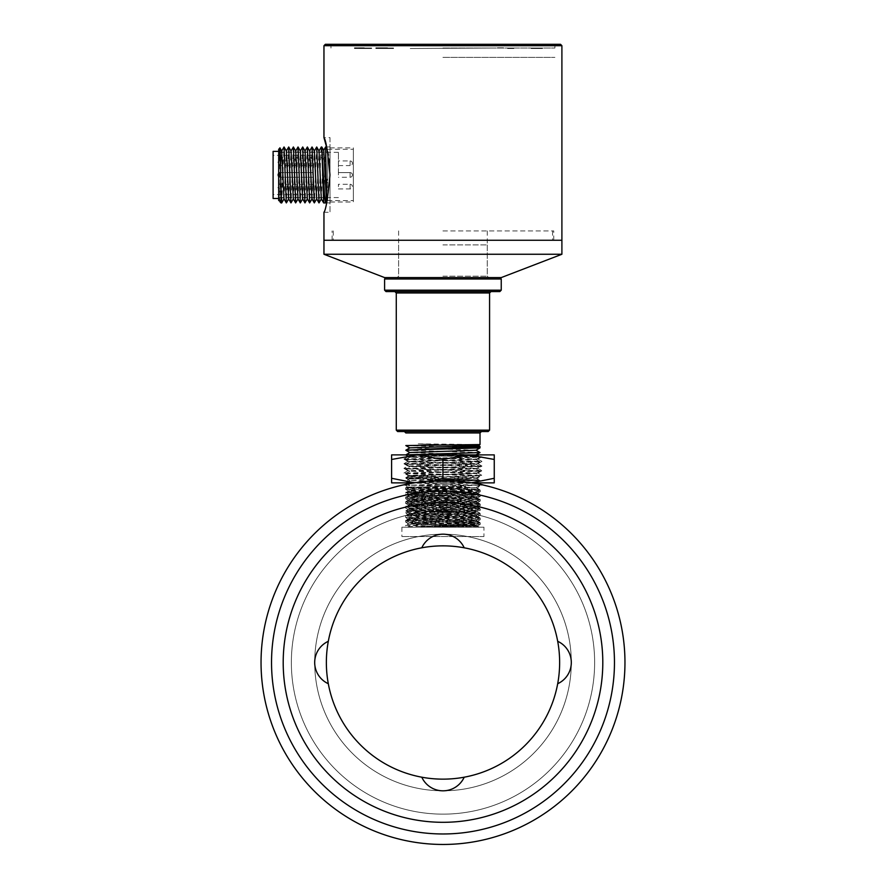 <?xml version="1.0" encoding="UTF-8"?>
<svg xmlns="http://www.w3.org/2000/svg" width="886" height="886" viewBox="0 0 886 886"><rect width="100%" height="100%" fill="white"/><g stroke="black" fill="none" stroke-linecap="round" stroke-linejoin="round"><path stroke-width="0.66" stroke-dasharray="4.43 3.32" d="M479.946 517.845L405.888 515.552L409.897 517.889L405.854 520.182L479.979 522.507L407.327 523.991L477.056 525.476L475.948 524.833L409.908 522.563L475.937 520.226L409.908 517.9L475.948 515.563L409.919 513.227L475.926 510.901L409.897 508.564L475.937 506.227L409.897 503.901L475.937 501.565L409.908 499.239L475.937 496.902L409.919 494.565L475.948 492.228L409.919 489.903L475.959 487.566L409.919 485.174L473.7 483.147M475.35 527.203L410.506 527.203L475.35 527.203L477.056 525.487L420.916 526.583C440.94 525.154 480.511 523.759 480.024 522.53L475.948 524.833M489.581 430.153L396.275 430.153M488.186 431.548L397.67 431.548M501.243 290.176L384.602 290.176M499.848 291.583L386.008 291.583M386.008 277.584L499.848 277.584L386.008 277.584M384.602 278.979L501.243 278.979M442.922 244.924L487.256 244.924L442.922 244.924M442.922 277.584L488.651 277.584L442.922 277.584M442.911 291.583L490.988 291.583L442.911 291.583M442.922 431.548L481.419 431.548L442.922 431.548M479.913 446.455L418.225 443.842L479.979 444.573M405.866 445.569L480.024 447.873M475.948 450.243L409.841 447.873L405.843 450.221M418.236 443.842L478.274 445.558M475.937 478.185L479.979 480.522L475.959 482.903L409.919 480.566L475.937 478.241L409.908 475.904L475.937 473.512L409.897 471.175L475.937 468.904L409.897 466.568L475.926 464.242L409.908 461.85L475.937 459.513L409.919 457.187L475.948 454.906L409.919 452.524M405.877 450.243L479.946 452.524M409.908 457.242L405.877 454.906L479.99 457.187L475.992 454.872M475.948 459.568L479.979 457.231L405.943 459.524M405.965 459.579L479.946 461.85M479.957 461.905L405.877 464.186M409.897 466.568L405.854 464.231L479.946 466.523M479.957 466.579L405.866 468.849L409.897 466.512M409.897 471.23L405.854 468.904L479.913 471.186M479.902 471.23L405.954 473.512M405.932 473.567L479.968 475.848L475.937 473.512M475.948 478.241L479.979 475.904L405.921 478.185M409.919 480.566L405.877 478.23L479.946 480.511M479.957 480.555L405.91 482.848L479.913 485.174M479.935 485.229L405.899 487.51L409.919 485.174M409.919 489.903L405.888 487.566L479.913 489.847M479.913 489.892L405.921 492.184L409.919 489.847M409.919 494.565L405.877 492.228L479.957 494.521M479.957 494.576L405.91 496.836L409.919 494.51M405.91 496.891L479.968 499.172L475.937 496.836M475.937 501.565L479.979 499.228L405.943 501.509M405.954 501.565L479.902 503.846M479.924 503.89L405.866 506.172L409.908 503.846M409.897 508.564L405.854 506.227L479.946 508.509M479.946 508.553L405.877 510.845M409.919 513.227L405.877 510.901L479.979 513.182L475.926 510.834M475.959 515.563L479.99 513.227L405.888 515.497M420.916 526.572L475.948 524.9M479.946 517.9L405.877 520.171M405.168 454.883L406.32 454.883C405.179 455.625 408.058 456.412 414.958 457.209C393.162 456.811 422.567 456.412 453.676 456.024C486.414 455.637 487.699 455.26 457.519 454.883L480.256 454.883M406.142 455.426L407.626 456.91L477.798 459.048M442.922 482.87L480.256 482.87L442.922 482.87M442.922 480.544L477.919 480.544L442.922 480.544M413.961 482.87L472.039 482.87M414.36 482.815L391.601 482.87L391.601 459.469L417.262 454.883L468.583 454.883L494.255 459.469L494.255 478.285L468.583 482.87L417.262 482.87L434.395 480.744M494.255 478.285L494.255 482.87L471.607 482.804M494.255 459.469L494.255 454.883L468.583 454.883L442.922 459.469L442.922 478.285L417.262 482.87L391.601 478.285M391.601 459.469L391.601 454.883L417.262 454.883L442.922 459.469M451.428 480.733L468.583 482.87L442.922 478.285M403.961 459.037L481.929 456.755L411.735 454.883L414.958 457.209M477.798 459.092L408.003 461.373M407.981 461.429L477.886 463.71L481.94 466.091L403.916 468.428L481.94 470.754L403.916 473.091L481.94 475.417L474.121 475.871L470.887 478.207L407.959 478.994L477.244 479.913L405.777 477.742L474.121 475.871L470.898 473.545L477.831 473.091M403.972 463.71L481.94 461.429L477.897 463.766L407.97 466.036L403.916 468.373M407.981 466.091L477.886 468.373L481.94 470.71M463.954 463.046L466.379 465.383L403.972 463.755M477.897 459.037L481.94 461.373L403.972 459.092M463.954 467.708L466.379 465.371L481.94 466.036M477.842 473.035L407.992 470.754M403.916 473.035L407.959 470.699L477.886 468.428L481.94 466.091M408.092 476.402L470.898 473.545L407.948 475.394L403.916 473.091M407.981 475.428L477.908 477.731M477.897 473.035L481.94 475.372L477.897 477.753L470.898 478.207M477.244 479.913L408.036 476.469M338.419 174.941L338.419 152.314L338.419 174.941M338.419 163.279L338.419 160.942L338.419 163.279M338.419 186.603L338.419 184.266L338.419 186.603M278.691 174.941L278.691 151.373L278.691 174.941M273.098 198.497L273.098 151.373M273.098 174.941L273.098 155.338L273.098 174.941M312.758 174.941L312.758 155.338L312.758 174.941M312.758 163.279L312.758 160.942L312.758 163.279M312.758 186.603L312.758 184.266L312.758 186.603M312.758 172.604L280.098 172.604A2.337 2.337 0 0 0 277.761 174.941A2.337 2.337 0 0 0 280.098 177.266A2.337 2.337 0 0 1 277.761 174.941A2.337 2.337 0 0 1 280.098 172.604A2.337 2.337 0 0 0 277.761 174.941A2.337 2.337 0 0 0 280.098 177.266L312.758 177.266L280.098 177.266L280.098 172.604L312.758 172.604L280.098 172.604L280.098 177.266L280.098 172.604L280.098 177.266L312.758 177.266M338.419 172.604L350.081 172.604L350.081 177.266L350.081 172.604A2.337 2.337 0 0 1 352.418 174.941A2.337 2.337 0 0 1 350.081 177.266A2.337 2.337 0 0 0 352.418 174.941A2.337 2.337 0 0 0 350.081 172.604L338.419 172.604L350.081 172.604A2.337 2.337 0 0 1 352.418 174.941A2.337 2.337 0 0 1 350.081 177.266L338.419 177.266M281.028 202.938L283.365 157.099L281.028 159.668L279.544 158.04L279.965 148.006M281.748 202.839L283.974 146.976M278.691 200.601L278.691 149.28M279.156 199.915L279.544 158.04M281.028 201.919L280.297 202.196M281.028 159.668C280.353 177.2 279.677 210.635 279.012 198.231M293.31 146.976L291.051 202.883M288.648 146.987L286.377 202.883M281.028 159.679L281.715 151.019M283.974 198.852L286.388 151.03M288.637 198.852L291.051 151.03M293.31 198.852L295.714 151.019M297.973 146.976L295.714 202.894M307.309 146.976L305.05 202.883M302.635 146.987L300.376 202.883M297.973 198.852L300.387 151.03M302.635 198.852L305.05 151.03M307.298 198.852L309.712 151.019M311.972 146.976L309.712 202.894M325.627 146.965L325.35 157.088L323.013 159.668L320.688 157.099L319.049 202.883M316.634 146.987L314.375 202.883M311.972 198.852L314.375 151.03M316.634 198.852L319.049 151.03M321.297 198.852L323.025 159.679M325.361 157.088L323.678 202.927M321.308 146.976L320.688 157.099L321.718 146.954M330.013 174.941L330.013 146.943L330.013 174.941M327.056 179.138L325.483 202.85L327.056 179.138L326.58 202.772M323.733 150.354L323.025 159.668M330.013 201.997L330.013 147.873L330.013 201.997L353.348 201.997L353.348 147.873L353.348 201.997M353.348 149.28L353.348 200.601L353.348 149.28L327.687 149.28L327.687 200.601L327.687 149.28M327.687 174.941L327.687 152.082L327.687 174.941M442.922 230.925L553.739 230.925L442.922 230.925M442.922 240.261L561.901 240.261L442.922 240.261M561.901 254.26L323.955 254.26M501.243 277.584L384.602 277.584M538.057 48.497L540.748 48.497L538.278 48.032M540.371 48.497L538.278 48.497M532.829 48.032L541.213 48.032L532.829 48.497M442.922 57.368L554.902 57.368L442.922 57.368M442.922 48.032L554.902 48.032L442.922 48.032M540.227 48.032L531.035 48.032L540.227 48.032M535.565 48.032L542.476 48.032L531.168 48.032L542.476 48.032L533.56 48.032L542.431 48.032L535.565 48.497M541.18 48.032L539.862 48.032L541.18 48.032M513.847 48.032L506.847 48.032L513.847 48.032M491.918 48.032L410.262 48.497L491.918 48.032M381.423 48.032L393.561 48.032L381.423 48.032M359.495 48.032L371.633 48.032L359.495 48.032M502.329 48.032L497.423 47.8L502.329 48.032M540.227 48.497L531.035 48.032L540.227 48.497M536.861 48.497L531.212 48.497L542.465 48.497L536.861 48.032M539.928 48.497L531.212 48.497L539.928 48.032M536.196 48.497L531.235 48.497L536.196 48.032M538.256 48.497L542.453 48.032L531.168 48.032L538.256 48.497M539.862 48.497L541.18 48.497L539.862 48.497M531.168 48.497L542.453 48.497L531.168 48.032M533.139 48.032L534.424 48.032L533.139 48.032M535.997 48.497L538.057 48.032M535.997 48.032L538.655 48.032M537.957 48.032L540.371 48.032M533.139 48.497L534.424 48.032L533.139 48.497M538.655 48.497L537.957 48.497M513.847 48.497L506.847 48.497L513.847 48.497M381.423 48.497L393.561 48.497L381.423 48.497M385.266 48.497L382.785 48.497L384.026 48.497L384.026 47.8L383.284 48.497L377.071 48.497L384.768 48.497L384.768 47.8L384.768 48.497L384.768 47.8L386.75 48.497L375.83 48.497L381.788 48.497L375.83 48.497L379.064 48.497L377.325 48.497L378.566 48.497L378.566 47.8L377.569 47.8L377.569 48.497L387.503 48.497L384.524 47.8L384.524 48.497L385.266 47.8L387.503 48.497L386.75 48.497L387.503 47.8L387.503 48.497L387.503 47.8L386.506 47.8L386.506 48.497L386.506 47.8L385.51 47.8L385.51 48.497L384.768 47.8L387.503 47.8L387.503 48.497L387.503 47.8L375.83 47.8L375.83 48.497L375.83 47.8L376.085 48.497L375.83 47.8L375.83 48.497L375.83 47.8L385.51 47.8L383.771 47.8L383.771 48.497L381.788 48.497L383.284 48.497L383.284 47.8L382.785 48.497L382.785 47.8L382.53 48.497L382.53 47.8L382.287 48.497L382.287 47.8L379.562 48.497L379.562 47.8L380.304 48.497L380.803 47.8L379.806 47.8L379.806 48.497L380.803 48.497L380.803 47.8L381.046 48.497L381.046 47.8L381.29 48.497L381.29 47.8L384.768 47.8L384.768 48.497L383.771 48.497L383.771 47.8L385.764 47.8L385.764 48.497L386.008 47.8L385.266 48.497M383.771 47.8L385.266 47.8L384.026 47.8L384.026 48.497L384.524 47.8L382.785 47.8L382.785 48.497L382.785 47.8L382.53 48.497L382.53 47.8L381.788 48.497L381.788 47.8L380.803 47.8L380.803 48.497L380.803 47.8L378.566 47.8L378.566 48.497L379.806 48.497L379.806 47.8L376.583 47.8L376.583 48.497L376.085 47.8L376.827 48.497L376.827 47.8L378.067 47.8L378.067 48.497L377.325 47.8L377.325 48.497L377.325 47.8L377.569 48.497L377.569 47.8L379.064 47.8L379.064 48.497L379.064 47.8L378.311 48.497L378.311 47.8L376.085 47.8L376.085 48.497L375.83 47.8L375.83 48.497L375.83 47.8L378.067 47.8L378.067 48.497L383.771 47.8L383.771 48.497M378.067 47.8L378.809 48.497L379.562 47.8L378.067 47.8L378.067 48.497L378.067 47.8L379.064 47.8L379.064 48.497L379.064 47.8L377.569 47.8L377.569 48.497L377.325 47.8L377.325 48.497L378.067 47.8M359.495 48.497L371.633 48.497L359.495 48.497M355.718 48.497L364.268 48.497L355.718 48.497L355.718 47.8L355.718 48.497M355.928 47.8L364.268 47.8L354.466 47.8L363.016 47.8L354.466 47.8L354.466 48.497L364.268 48.497L354.466 48.497L363.227 48.497L354.466 48.497L363.016 48.497L354.466 48.497L354.466 47.8L354.466 48.497L354.466 47.8L364.268 47.8L364.268 48.497L355.928 48.497L364.268 48.497L364.268 47.8L363.016 47.8L363.016 48.497L363.016 47.8L360.303 47.8L360.303 48.497L360.303 47.8L359.051 47.8L359.051 48.497L359.051 47.8L354.466 47.8L354.466 48.497L354.466 47.8L364.268 47.8L364.268 48.497L364.268 47.8L355.928 47.8L355.928 48.497M363.016 47.8L363.016 48.497M364.268 47.8L364.268 48.497L364.268 47.8L364.268 48.497L364.268 47.8L363.227 47.8L363.227 48.497L363.227 47.8L354.466 47.8L354.466 48.497L354.466 47.8L363.227 47.8L363.227 48.497L363.227 47.8L364.268 47.8M385.51 47.8L375.83 47.8L384.768 47.8L384.768 48.497L384.768 47.8L385.764 47.8L385.764 48.497L385.764 47.8L387.248 47.8L387.248 48.497L387.503 47.8L387.503 48.497L387.503 47.8L385.51 47.8L385.51 48.497L384.768 47.8L384.768 48.497L384.768 47.8L386.008 47.8L386.008 48.497L386.263 47.8L385.51 48.497M375.83 47.8L375.83 48.497L375.83 47.8M377.071 47.8L377.071 48.497M383.284 47.8L383.284 48.497L383.284 47.8M384.269 47.8L384.269 48.497L384.269 47.8M385.764 47.8L384.768 47.8L384.768 48.497L384.768 47.8L386.75 47.8L386.75 48.497L387.503 47.8L387.503 48.497L387.503 47.8L385.764 47.8L385.764 48.497M382.53 47.8L382.53 48.497M501.554 47.8L497.423 47.8L501.554 48.032M502.451 47.8L497.423 47.8L502.451 48.032M502.583 47.8L503.492 47.8L502.583 48.032M323.955 45.695L561.901 45.695M330.013 146.943L326.546 146.943C334.587 167.321 325.45 214.08 323.955 212.263L330.013 212.263L330.013 137.618L323.955 137.618M325.35 44.3L560.506 44.3M442.922 44.3L554.902 44.3L442.922 44.3M330.013 137.618L330.013 212.263M261.038 662.506A181.962 181.962 0 0 1 533.981 504.92A181.962 181.962 0 0 1 533.981 820.082A181.962 181.962 0 0 1 261.038 662.506A181.962 181.962 0 0 0 533.981 820.082A181.962 181.962 0 0 0 533.981 504.92A181.962 181.962 0 0 0 261.038 662.506A181.962 181.962 0 0 1 443 480.544A181.962 181.962 0 0 1 624.962 662.506A181.962 181.962 0 0 1 443 844.469A181.962 181.962 0 0 1 261.038 662.506A181.962 181.962 0 0 1 533.981 504.92A181.962 181.962 0 0 1 533.981 820.082A181.962 181.962 0 0 1 261.038 662.506M271.537 662.506A171.463 171.463 0 0 0 528.732 811A171.463 171.463 0 0 0 528.732 514.013A171.463 171.463 0 0 0 271.537 662.506M464.209 547.803A23.324 23.324 0 0 0 443 534.192A128.304 128.304 0 0 1 554.115 726.653A128.304 128.304 0 0 1 331.885 726.653A128.304 128.304 0 0 1 443 534.192A128.304 128.304 0 0 1 571.304 662.506A23.324 23.324 0 0 1 557.693 683.715A116.642 116.642 0 0 1 464.209 777.199A116.642 116.642 0 0 0 557.693 683.715A116.642 116.642 0 0 1 464.209 777.199A23.324 23.324 0 0 1 421.791 777.199A116.642 116.642 0 0 1 328.307 683.715A23.324 23.324 0 0 1 328.307 641.298A116.642 116.642 0 0 1 421.791 547.803A23.324 23.324 0 0 1 464.209 547.803A116.642 116.642 0 0 1 557.693 641.298A116.642 116.642 0 0 0 464.209 547.803A116.642 116.642 0 0 1 557.693 641.298A23.324 23.324 0 0 1 571.304 662.506A23.324 23.324 0 0 0 557.693 641.298A23.324 23.324 0 0 1 571.304 662.506A23.324 23.324 0 0 0 557.693 641.298A116.642 116.642 0 0 0 464.209 547.803A116.642 116.642 0 0 1 557.693 641.298A23.324 23.324 0 0 1 571.304 662.506A128.304 128.304 0 0 0 443 534.192A23.324 23.324 0 0 0 421.791 547.803A23.324 23.324 0 0 1 443 534.192A23.324 23.324 0 0 0 421.791 547.803A23.324 23.324 0 0 1 443 534.192A128.304 128.304 0 0 0 314.696 662.506A23.324 23.324 0 0 0 328.307 683.715A116.642 116.642 0 0 0 421.791 777.199A116.642 116.642 0 0 1 328.307 683.715A23.324 23.324 0 0 1 314.696 662.506A23.324 23.324 0 0 0 328.307 683.715A23.324 23.324 0 0 1 314.696 662.506A128.304 128.304 0 0 0 443 790.81A23.324 23.324 0 0 0 464.209 777.199A23.324 23.324 0 0 1 443 790.81A23.324 23.324 0 0 0 464.209 777.199A23.324 23.324 0 0 1 443 790.81A128.304 128.304 0 0 0 571.304 662.506A23.324 23.324 0 0 1 557.693 683.715A23.324 23.324 0 0 0 557.693 641.298A116.642 116.642 0 0 0 464.209 547.803A23.324 23.324 0 0 0 443 534.192A23.324 23.324 0 0 1 464.209 547.803A23.324 23.324 0 0 0 443 534.192A128.304 128.304 0 0 1 571.304 662.506A128.304 128.304 0 0 1 443 790.81A128.304 128.304 0 0 1 331.885 598.349A128.304 128.304 0 0 1 554.115 598.349A128.304 128.304 0 0 1 443 790.81A23.324 23.324 0 0 1 421.791 777.199A116.642 116.642 0 0 1 328.307 683.715A116.642 116.642 0 0 0 421.791 777.199A23.324 23.324 0 0 0 443 790.81A128.304 128.304 0 0 1 314.696 662.506A23.324 23.324 0 0 1 328.307 641.298A116.642 116.642 0 0 1 421.791 547.803A116.642 116.642 0 0 0 328.307 641.298A116.642 116.642 0 0 1 421.791 547.803A23.324 23.324 0 0 1 443 534.192A128.304 128.304 0 0 0 314.696 662.506A128.304 128.304 0 0 1 443 534.192A23.324 23.324 0 0 1 464.209 547.803A116.642 116.642 0 0 1 557.693 641.298A116.642 116.642 0 0 0 464.209 547.803A23.324 23.324 0 0 0 443 534.192A128.304 128.304 0 0 1 571.304 662.506A128.304 128.304 0 0 0 443 534.192A128.304 128.304 0 0 1 571.304 662.506A23.324 23.324 0 0 1 557.693 683.715A116.642 116.642 0 0 1 464.209 777.199A116.642 116.642 0 0 0 557.693 683.715A116.642 116.642 0 0 1 464.209 777.199A23.324 23.324 0 0 1 443 790.81A128.304 128.304 0 0 0 571.304 662.506A128.304 128.304 0 0 1 443 790.81A23.324 23.324 0 0 1 421.791 777.199A23.324 23.324 0 0 0 443 790.81A128.304 128.304 0 0 1 314.696 662.506A128.304 128.304 0 0 0 443 790.81A128.304 128.304 0 0 1 314.696 662.506A23.324 23.324 0 0 1 328.307 641.298A116.642 116.642 0 0 1 421.791 547.803A116.642 116.642 0 0 0 328.307 641.298A23.324 23.324 0 0 0 314.696 662.506A128.304 128.304 0 0 1 443 534.192A23.324 23.324 0 0 0 421.791 547.803A116.642 116.642 0 0 0 328.307 641.298A23.324 23.324 0 0 0 314.696 662.506A128.304 128.304 0 0 1 443 534.192A128.304 128.304 0 0 0 314.696 662.506A23.324 23.324 0 0 0 328.307 683.715A23.324 23.324 0 0 1 328.307 641.298A23.324 23.324 0 0 0 314.696 662.506A128.304 128.304 0 0 0 443 790.81A23.324 23.324 0 0 0 464.209 777.199A116.642 116.642 0 0 0 557.693 683.715A23.324 23.324 0 0 0 571.304 662.506A128.304 128.304 0 0 1 443 790.81A23.324 23.324 0 0 1 421.791 777.199A116.642 116.642 0 0 1 328.307 683.715A116.642 116.642 0 0 0 421.791 777.199A23.324 23.324 0 0 0 443 790.81A128.304 128.304 0 0 0 571.304 662.506A23.324 23.324 0 0 1 557.693 683.715A23.324 23.324 0 0 0 557.693 641.298M602.801 662.506A159.801 159.801 0 0 1 443 822.308A159.801 159.801 0 0 1 283.199 662.506A159.801 159.801 0 0 1 443 502.705A159.801 159.801 0 0 1 602.801 662.506M477.886 526.373L427.384 527.203L477.853 525.719M477.875 525.686L407.981 523.382M480.256 515.01L480.256 513.725L405.666 516.029L480.223 518.365L405.644 520.702L407.959 519.351L477.886 521.677L407.97 524.014L407.937 523.36L417.982 522.784L477.864 521.046L407.97 518.72L477.886 516.383L407.959 514.057L477.897 511.72L480.234 510.369L405.644 512.684L405.6 511.388L480.212 513.703L477.897 512.352L417.993 510.624L407.97 510.048L407.937 509.361L477.875 507.058L480.234 505.707L405.611 508.01L405.6 506.726L480.179 509.029M407.981 514.677L467.908 512.95L477.919 512.374L477.919 511.698L407.959 509.384L405.622 508.043L480.223 510.347M477.908 507.025L407.981 504.721M480.234 504.389L405.633 506.703L407.937 504.699L477.864 502.384L407.992 500.058M405.622 502.03L407.937 500.025L477.853 497.722M407.959 504.721L405.622 503.37L416.376 502.772L480.19 501.044L405.633 498.707L480.223 496.37L477.897 497.722L407.992 495.385M477.853 498.353L418.037 496.625L407.959 496.049L407.937 495.363L477.875 493.059L480.234 491.708M477.886 493.026L407.97 490.722L405.622 489.371L411.248 488.939L465.815 487.699L465.815 486.403L405.677 488.042M407.959 500.058L405.622 498.707L405.6 497.389L480.201 495.064L477.897 493.69L407.948 491.387L407.937 490.7L413.253 490.279L464.386 489.039L464.386 487.544L477.919 487.544L427.384 487.544L477.853 489.017M477.875 489.05L407.97 491.353L405.622 492.705L480.179 495.03M477.919 493.026L477.919 493.712L467.886 494.288L407.981 496.016M407.959 496.016L405.622 497.367L416.331 497.965L480.223 499.704L477.897 498.353L407.981 500.69M407.959 500.712L477.897 503.015L480.234 504.367L405.655 502.063M477.919 502.362L477.919 503.049L467.897 503.625L407.981 505.352M407.959 505.374L477.853 507.678M477.886 507.711L407.981 510.015M405.622 512.706L407.937 514.711L477.853 517.014M480.234 518.365L477.897 517.014L407.992 519.351M480.201 523.05L405.633 525.365L407.959 524.014L477.853 526.35M442.922 485.207L480.256 485.207L442.922 485.207M427.384 487.544L407.449 487.023L465.815 486.403M464.386 487.544L465.349 485.971M409.919 485.229L407.759 483.989L424.593 481.475L461.407 481.475L477.764 483.889L480.002 485.185M483.944 485.207L461.407 481.475L424.593 481.475L402.056 485.207L483.944 485.207L402.056 485.207M443 545.865A116.642 116.642 0 0 1 559.642 662.506A116.642 116.642 0 0 1 443 779.148A116.642 116.642 0 0 1 326.358 662.506A116.642 116.642 0 0 1 443 545.865M594.639 662.506A151.639 151.639 0 0 0 367.181 531.179A151.639 151.639 0 0 0 367.181 793.823A151.639 151.639 0 0 0 594.639 662.506A151.639 151.639 0 0 1 367.181 793.823A151.639 151.639 0 0 1 367.181 531.179A151.639 151.639 0 0 1 594.639 662.506M291.361 662.506A151.639 151.639 0 0 1 518.819 531.179A151.639 151.639 0 0 1 518.819 793.823A151.639 151.639 0 0 1 291.361 662.506A151.639 151.639 0 0 0 518.819 793.823A151.639 151.639 0 0 0 518.819 531.179A151.639 151.639 0 0 0 291.361 662.506M624.962 662.506A181.962 181.962 0 0 0 352.019 504.92A181.962 181.962 0 0 0 352.019 820.082A181.962 181.962 0 0 0 624.962 662.506M328.307 641.298A116.642 116.642 0 0 1 421.791 547.803M421.791 777.199A116.642 116.642 0 0 1 328.307 683.715M557.693 683.715A116.642 116.642 0 0 1 464.209 777.199M424.593 481.475L461.407 481.475L424.593 481.475M483.944 527.203L401.912 527.203L483.944 527.203L483.944 536.528L401.912 536.528L483.944 536.528M458.472 527.203L427.384 527.203M479.348 527.203L405.611 525.387L405.6 526.672L480.19 524.368L405.666 522.031M407.959 523.382L405.622 522.031L416.365 521.433L480.223 519.705L405.622 517.369L480.201 515.032L477.897 516.383M480.223 515.01L405.666 512.706M480.256 504.389L480.256 505.685L405.666 503.37M480.256 495.064L480.256 496.348L405.655 494.045M480.223 490.39L405.633 492.705L405.6 494.011L480.179 491.708M480.201 491.686L405.655 489.371M405.6 489.349L405.6 488.064L480.212 490.368L477.897 489.017M480.256 501.011L480.256 499.726L405.677 502.03M480.201 509.062L405.633 511.366L407.959 510.015M405.6 522.009L405.6 520.724L480.179 523.028M466.291 487.256L464.364 489.072M442.922 276.188L487.256 276.188L442.922 276.188M396.275 292.978L489.581 292.978M405.832 432.955L480.024 432.955M472.925 461.407L469.658 463.732M469.658 463.743L472.925 466.08M431.471 477.266L432.711 479.603L431.471 481.951M431.471 493.137L432.711 495.462M432.722 495.473L431.471 497.81M472.925 508.996L469.658 511.322L472.936 513.681M312.758 160.942L280.098 160.942A2.337 2.337 0 0 0 277.761 163.279A2.337 2.337 0 0 0 280.098 165.604L280.098 160.942L280.098 165.604L312.758 165.604M312.758 188.939L280.098 188.939A2.337 2.337 0 0 1 277.761 186.603A2.337 2.337 0 0 1 280.098 184.266L280.098 188.939L280.098 184.266L312.758 184.266M338.419 165.604L350.081 165.604L350.081 160.942L350.081 165.604A2.337 2.337 0 0 0 352.418 163.279A2.337 2.337 0 0 0 350.081 160.942L338.419 160.942M338.419 188.939L350.081 188.939A2.337 2.337 0 0 0 352.418 186.603A2.337 2.337 0 0 0 350.081 184.266L350.081 188.939L350.081 184.266L338.419 184.266M297.364 157.099L295.027 159.668L292.69 157.099M309.015 159.668L306.689 157.099M311.363 157.099L309.026 159.668M410.506 527.203L407.316 524.014L409.908 522.496M398.6 244.924L398.6 276.188L397.205 277.584M487.256 244.924L487.256 276.188L488.651 277.584M409.908 461.905L405.866 459.568M479.979 461.85L475.948 459.513M405.866 464.186L409.908 461.85M405.877 459.524L409.908 457.187M479.968 466.568L475.937 468.904M479.979 471.241L475.937 473.567M405.866 473.567L409.897 475.904M475.937 464.242L479.968 461.905M479.968 466.523L475.926 464.186M479.968 471.186L475.937 468.849M405.854 473.512L409.897 471.175M409.908 475.848L405.866 478.185M480.002 485.229L475.959 487.566M480.002 489.892L475.959 492.228M405.877 482.848L409.919 480.511M480.002 489.847L475.959 487.51M475.959 492.173L480.002 494.51M475.937 510.89L479.968 508.564M475.937 506.227L479.968 503.89M409.897 503.89L405.854 501.565M409.897 499.228L405.866 496.902M475.948 496.891L479.979 494.565M405.854 510.845L409.897 508.509M405.866 501.509L409.908 499.172M479.979 503.846L475.937 501.509M479.968 508.509L475.937 506.172M409.897 522.552L405.877 520.226M475.948 520.226L479.968 517.9M405.866 515.508L409.919 513.171M480.002 517.845L475.948 515.508M479.99 522.507L475.937 520.171M405.766 477.742L407.937 478.994L407.937 480.544L405.6 482.87M477.919 477.731L477.919 480.544L480.256 482.87M406.364 455.581L405.146 454.883M477.897 459.092L481.94 456.755L479.691 455.415M407.959 461.429L403.916 459.092M407.959 466.091L403.916 463.755M407.959 461.373L403.916 463.71M407.638 456.888L403.916 459.048M477.897 473.091L481.94 470.754M407.959 470.754L403.916 468.417M407.992 476.402L405.766 477.687M407.937 476.469L407.937 475.394M338.419 152.314L278.691 152.314M338.419 197.567L278.691 197.567M312.758 155.338L273.098 155.338M312.758 194.532L273.098 194.532M326.569 202.85L330.013 202.938M330.013 147.873L353.348 147.873M327.687 200.601L353.348 200.601M278.691 197.799L327.687 197.799M278.691 152.082L327.687 152.082M333.28 230.925L333.28 240.261M552.576 230.925L552.576 240.261M398.6 230.925L398.6 277.584M487.256 230.925L487.256 277.584M554.902 44.3L554.902 48.032M330.954 44.3L330.954 48.032M553.739 240.261L553.739 230.925M332.117 240.261L332.117 230.925M477.919 526.373L477.919 525.686M477.919 521.71L477.919 521.023M477.919 517.047L477.919 516.361M477.919 507.711L477.919 507.025M477.919 498.375L477.919 497.699M477.919 489.05L477.919 487.544L480.256 485.207M407.937 519.373L405.622 517.369L405.6 516.051L407.959 514.677M407.427 487.034L405.6 485.207M401.912 527.203L401.912 536.528M480.256 524.346L480.256 523.05M480.256 519.672L480.256 518.388M480.256 510.347L480.256 509.062M480.256 491.686L480.256 490.39M405.6 503.348L405.6 502.063M477.897 525.719L480.234 524.368M477.897 521.046L480.234 519.705M477.897 502.384L480.234 501.044M407.959 495.385L405.622 494.045M479.348 527.181L477.897 526.35M405.622 488.031L407.449 486.979M480.234 509.029L477.897 507.689M480.234 523.028L477.897 521.677"/><path stroke-width="1.33" d="M396.275 430.153L489.581 430.153L488.186 431.548L397.67 431.548L396.275 430.153L396.275 292.978L394.868 291.583M384.602 290.176L501.243 290.176L499.848 291.583L386.008 291.583L384.602 290.176L384.602 278.979L386.008 277.584M499.848 277.584L501.243 278.979L384.602 278.979M479.935 452.58L405.899 454.861L409.919 452.524L475.948 450.243L480.002 447.895L405.832 450.199L409.897 447.84L478.274 445.558L480.002 444.562L405.832 445.547L409.875 447.884M405.832 450.221L479.968 446.522M473.7 483.147L476.003 482.87L483.944 485.207M472.039 482.87L494.255 482.87L494.255 459.469L468.583 454.883L391.601 454.883L391.601 478.285L414.36 482.815M391.601 478.285L391.601 482.87L413.961 482.87M434.395 480.744L442.922 478.285L442.922 459.469L468.583 454.883L494.255 454.883L494.255 459.469M442.922 478.285L451.428 480.733M471.607 482.804L494.255 478.285M442.922 459.469L417.262 454.883L391.601 459.469M278.691 151.373L273.098 151.373L273.098 198.497L278.691 198.497M279.544 158.04C280.065 129.6 280.541 166.734 281.028 192.783L281.748 202.839M281.028 192.783L281.028 202.938L281.682 202.938M281.028 201.919C280.375 203.027 279.71 201.798 279.012 198.231L279.156 199.915M280.297 202.196L279.012 198.231M288.714 198.852L286.377 202.894L283.974 198.863L281.715 151.019L279.987 148.017L278.691 149.28L278.691 200.601L279.367 200.546M293.388 198.852L290.973 202.894L288.714 146.998L286.311 151.03M286.311 202.894L284.041 146.987L281.648 151.019M284.052 146.987L286.388 151.03L288.637 198.852L290.973 202.894M288.714 146.987L291.051 151.03L293.31 198.852L295.647 202.894L293.388 146.987L290.973 151.03M298.05 198.852L295.647 202.905M307.387 198.852L304.972 202.894L302.713 146.998L300.299 151.03M302.713 198.852L300.31 202.894L298.039 146.987L295.636 151.019M293.377 146.976L295.714 151.019L297.973 198.852L300.31 202.905M298.05 146.987L300.387 151.03L302.635 198.852L304.972 202.894M302.713 146.987L305.05 151.03L307.298 198.852M312.049 198.852L309.646 202.905L307.387 146.987L304.972 151.03M319.049 202.883L316.712 146.998L314.297 151.03M316.712 198.852L314.308 202.894L312.038 146.987L309.635 151.019M307.376 146.976L309.712 151.019L311.972 198.852L314.308 202.905M312.038 146.987L314.375 151.03L316.634 198.852L318.971 202.894M316.712 146.987L319.049 151.03L321.297 198.852L323.645 202.905L321.806 147.032L324.475 194.732L325.395 202.927L326.059 201.853M326.58 202.772L325.627 146.954L326.546 146.943L323.955 137.618L323.955 45.695L561.901 45.695L561.901 240.261L323.955 240.261L561.901 240.261L561.901 254.26L323.955 254.26L323.955 212.263C325.915 210.026 327.92 197.6 329.957 174.985C327.92 152.303 325.915 139.844 323.955 137.618M326.602 202.927L323.733 150.354L321.806 147.021M323.955 254.26L384.602 277.584L501.243 277.584L561.901 254.26M561.901 45.695L560.506 44.3L325.35 44.3L323.955 45.695M624.962 662.506A181.962 181.962 0 0 0 352.019 504.92A181.962 181.962 0 0 0 352.019 820.082A181.962 181.962 0 0 0 624.962 662.506M614.463 662.506A171.463 171.463 0 0 1 357.268 811A171.463 171.463 0 0 1 357.268 514.013A171.463 171.463 0 0 1 614.463 662.506M557.693 641.298A116.642 116.642 0 0 1 557.693 683.715A23.324 23.324 0 0 0 557.693 641.298A116.642 116.642 0 0 0 464.209 547.803A23.324 23.324 0 0 0 421.791 547.803A116.642 116.642 0 0 0 328.307 641.298A23.324 23.324 0 0 0 328.307 683.715A116.642 116.642 0 0 0 421.791 777.199A23.324 23.324 0 0 0 464.209 777.199A116.642 116.642 0 0 1 421.791 777.199M557.693 683.715A116.642 116.642 0 0 1 464.209 777.199M283.199 662.506A159.801 159.801 0 0 0 443 822.308A159.801 159.801 0 0 0 602.801 662.506A159.801 159.801 0 0 0 443 502.705A159.801 159.801 0 0 0 283.199 662.506M402.056 485.207L407.759 483.989L405.888 482.903M328.307 683.715A116.642 116.642 0 0 1 328.307 641.298M421.791 547.803A116.642 116.642 0 0 1 464.209 547.803M490.988 291.583L489.581 292.978L396.275 292.978M481.419 431.548L480.024 432.955L405.832 432.955L404.437 431.548M501.243 278.979L501.243 290.176M489.581 292.978L489.581 430.153M480.024 432.955L480.024 444.562M480.024 446.544L480.024 447.873M475.948 454.906L479.99 452.569M409.908 452.58L405.877 450.243M409.919 447.906L405.854 445.569M479.99 452.524L475.959 450.188M479.935 446.466L478.274 445.503M280.275 202.185L281.028 202.938M284.052 198.852L281.715 202.905M307.309 198.852L309.646 202.894M319.038 202.894L321.374 198.852M318.971 151.03L321.308 146.987M323.678 202.938L325.395 202.938M323.656 150.354L325.616 146.954"/></g></svg>
